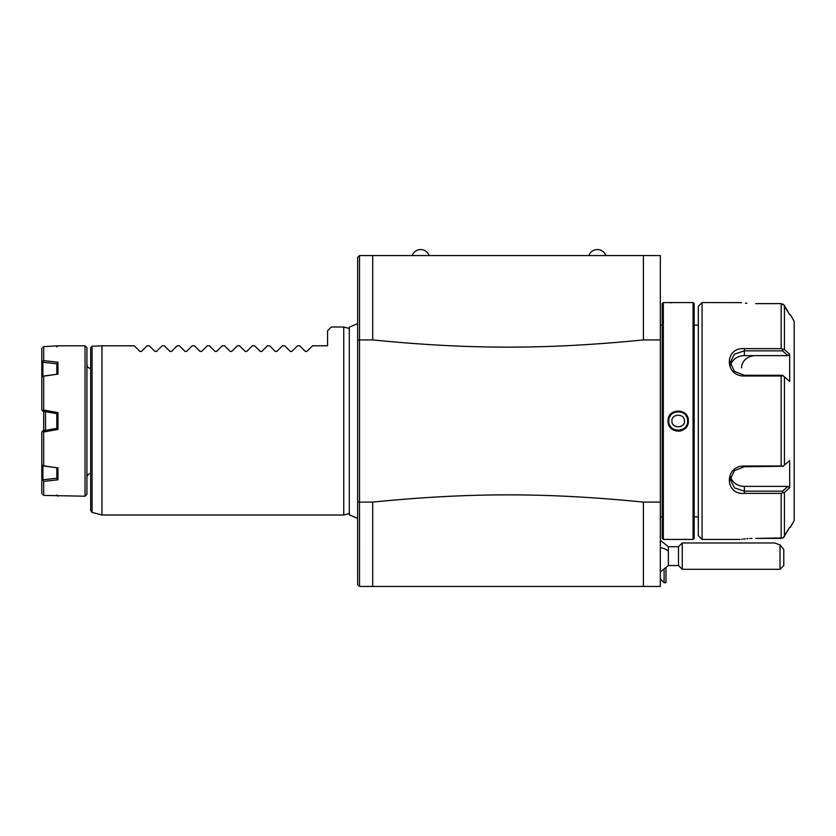 <?xml version="1.0" encoding="UTF-8"?>
<svg xmlns="http://www.w3.org/2000/svg" width="836" height="836" viewBox="0 0 836 836"><rect width="100%" height="100%" fill="white"/><g stroke="black" fill="none" stroke-linecap="round" stroke-linejoin="round"><path stroke-width="1.25" d="M372.689 339.928L372.689 255.565L359.532 255.565L359.532 339.928L372.689 339.928C469.727 349.552 546.378 349.552 643.417 339.928L643.417 255.565L605.818 255.565A8.956 8.956 0 0 0 588.899 255.565L372.689 255.565L660.335 255.565L660.335 586.454L372.689 586.454L643.417 586.454L643.417 502.091C546.378 492.456 469.727 492.456 372.689 502.091L359.532 502.091L359.532 339.928L357.651 340.356L357.651 584.573L359.532 586.454L372.689 586.454L359.532 586.454L359.522 502.091L357.651 501.652M660.335 502.091L643.417 502.091M643.417 339.928L660.335 339.928M372.689 255.565L359.532 255.565L357.651 257.446L357.651 340.356M372.689 586.454L372.689 502.091M101.95 515.007L101.95 345.801L92.075 346.292L92.075 512.363L101.95 515.007L343.742 515.007L343.742 327.001L349.5 328.548M139.894 351.402L141.493 351.402L139.894 351.402L134.293 345.801L101.961 345.801M141.493 351.402L147.084 345.801L149.331 345.801L154.932 351.402L156.531 351.402L154.932 351.402M156.531 351.402L162.132 345.801L164.379 345.801L169.969 351.402L171.568 351.402L169.969 351.402M171.568 351.402L177.169 345.801L179.416 345.801L185.017 351.402L186.606 351.402L185.017 351.402M186.606 351.402L192.207 345.801L194.454 345.801L200.055 351.402L201.654 351.402L200.055 351.402M201.654 351.402L207.255 345.801L209.502 345.801L215.092 351.402L216.691 351.402L215.092 351.402M216.691 351.402L222.292 345.801L224.539 345.801L230.14 351.402L231.729 351.402L230.14 351.402M231.729 351.402L237.33 345.801L239.577 345.801L245.178 351.402L246.777 351.402L245.178 351.402M246.777 351.402L252.367 345.801L254.614 345.801L260.215 351.402L261.814 351.402L260.215 351.402M261.814 351.402L267.416 345.801L269.662 345.801L275.253 351.402L276.852 351.402L275.253 351.402M276.852 351.402L282.453 345.801L284.7 345.801L290.301 351.402L291.889 351.402L290.301 351.402M291.889 351.402L297.491 345.801L299.737 345.801L305.339 351.402L306.937 351.402L305.339 351.402M306.937 351.402L312.539 345.801L327.566 345.801L327.566 330.763L331.328 327.001L343.742 327.001M92.075 346.292L90.685 347.682L92.075 346.292M90.685 347.682L90.685 510.545L92.075 512.363M86.923 477.408A3.762 3.762 0 0 1 90.685 473.646M86.923 364.611A3.762 3.762 0 0 0 90.685 368.362M86.923 421.01L86.923 347.682L85.042 345.801L85.042 496.208L86.923 494.327L86.923 421.01M44.799 495.435L85.042 496.208M56.838 346.93L57.966 345.801L43.681 346.616L43.681 360.64L57.966 362.207L57.966 374.12L43.681 376.169L43.681 410.027L57.966 412.587L57.966 429.432L43.681 431.993L43.681 465.851L57.966 467.888L57.966 479.801L43.681 481.379L43.681 495.403L42.657 494.494M56.838 428.356L42.908 430.812L56.838 428.356L45.52 430.352L45.52 411.657M43.681 346.616L42.646 347.525M55.092 413.35L56.838 413.653L57.966 412.587M56.838 478.37L56.838 467.846L56.838 478.244L42.908 479.749L42.908 465.882L57.966 467.888M56.838 478.244L56.838 467.836M43.681 454.23L43.681 431.993L42.908 430.812L41.8 432.139L43.681 430.676L43.681 411.333M57.966 429.432L56.838 428.481L56.838 413.538M43.681 376.169L42.657 376.2L41.8 377.632L41.8 409.88L42.908 411.197L56.838 413.653M57.966 374.12L42.908 376.137L42.908 362.27L56.838 363.775L56.838 374.183L56.838 363.775M41.8 377.632L41.8 361.894L43.681 360.64M41.8 361.894L41.8 348.539M56.838 363.608L57.966 362.207M42.657 410.894L43.681 410.027M41.8 493.48L41.8 464.377L42.657 465.809L43.681 465.851M41.8 464.377L41.8 432.139L42.646 431.125M57.966 479.801L56.838 478.401M43.681 481.379L42.908 479.749M42.657 480.125L41.8 480.125M412.169 255.565A8.956 8.956 0 0 1 429.087 255.565M660.335 516.888L662.216 516.888M660.335 325.12L662.216 325.12M663.345 539.45L663.345 302.559L662.216 303.687L662.216 538.321L663.345 539.45L688.195 539.439M668.121 422.232L668.267 423.12M669.218 425.775L669.532 426.329M669.866 426.841L670.273 427.384M671.956 429.067L673.158 429.871M673.534 430.08L674.088 430.352M675.603 430.885L676.826 431.136M678.466 431.219L680.138 431.042M680.734 430.906L682.312 430.352M683.315 429.829L683.921 429.453M685.687 427.907L686.419 427.008M687.317 425.503L687.882 424.092M688.206 422.744L688.31 421.981M688.352 421.01C688.948 434.197 667.452 434.197 668.048 421.01C667.452 407.822 688.948 407.822 688.352 421.01L687.568 420.257M693.054 539.45L694.183 538.321L694.183 303.687L693.054 302.559L693.054 539.45L688.352 539.45M685.698 539.251L685.112 539.22M688.352 420.978L688.268 419.682M687.955 418.157L687.568 417.08M687.077 416.056L686.534 415.168M686.513 415.147L685.781 414.207M669.636 415.513L669.312 416.067M668.319 418.658L668.048 421.01L668.8 421.01C668.246 408.867 688.153 408.877 687.6 421.01C688.153 433.142 668.246 433.142 668.8 421.01A9.405 9.405 0 0 0 668.831 421.793M686.419 416.453L686.147 415.983A9.405 9.405 0 0 1 686.586 416.756M669.835 416.725A9.405 9.405 0 0 1 670.263 415.973L670.242 416.004M668.831 420.226L668.8 421.01A9.405 9.405 0 0 1 668.831 420.215M693.054 302.559L668.204 302.58M670.702 302.768L671.287 302.799M694.183 325.12L698.321 325.12M694.183 516.888L698.321 516.888M698.321 421.01L698.321 306.321L702.073 302.559L702.073 539.45L698.321 535.688L698.321 421.01M755.66 303.625C735.617 302.475 735.617 302.475 755.66 303.625L781.179 303.625L784.21 305.171M702.073 302.559L740.456 302.622M740.905 302.674L741.574 302.757M745.378 303.165L746.914 303.29M783.572 537.558L789.675 527.328L783.123 537.914L755.66 538.394C735.617 539.533 735.617 539.533 755.66 538.394L781.179 538.394L781.179 493.386L744.374 493.386C724.384 495.037 724.3 465.516 744.374 466.007L781.179 466.007L781.179 376.001L744.374 376.001C724.352 376.513 724.331 347.003 744.374 348.633L781.179 348.633L781.179 303.625M781.179 376.001L783.123 375.761L782.475 375.27L744.374 375.27L734.416 371.435L730.277 362.542L734.405 354.161L744.374 350.848L782.475 350.848L783.123 349.344L784.429 349.657L789.675 354.234L784.429 349.657L784.429 305.506L789.675 314.691L783.227 304.168M752.034 538.447L749.693 538.551M747.98 538.645L746.924 538.729M745.357 538.854L743.538 539.032M742.316 539.168L741.563 539.262M783.123 375.761L789.675 381.456L789.675 354.234L787.951 355.634L744.374 355.634A14.097 12.216 180 0 0 730.612 365.207M730.612 476.813A14.097 12.216 0 0 0 744.374 486.385L787.951 486.385L789.675 487.775L789.675 460.563L783.123 466.258L781.179 466.007M783.123 349.344L781.179 348.633M790.344 527.328L794.2 520.65L794.2 321.369L790.344 314.691M755.66 355.634A14.097 12.216 180 0 0 741.563 367.85M789.675 487.775L784.429 492.362L784.429 536.513M781.179 493.386L784.429 492.362M783.123 492.665L782.475 491.171L744.374 491.171L734.416 487.858L730.277 479.477L734.405 470.584L744.374 466.739L783.123 466.258M787.951 486.385L782.475 491.171M782.475 350.848L787.951 355.634M669.814 425.252A9.405 9.405 0 0 0 670.263 426.036M686.147 426.036A9.405 9.405 0 0 0 686.565 425.294M687.568 421.793A9.405 9.405 0 0 0 687.568 420.215M684.475 421.01C684.987 413.35 671.402 413.371 671.925 421.01C671.412 428.669 684.997 428.649 684.475 421.01M660.335 540.349L668.361 546.744L668.361 551.028A16.919 9.217 180 0 0 660.335 547.538M664.097 569.933L664.097 582.692L660.335 578.93M660.335 571.949L668.361 565.544L668.361 551.028M668.361 565.544L678.498 565.544L678.498 546.744L668.361 546.744M780.019 544.936L783.781 549.555L783.781 565.544L780.019 569.306L780.019 544.936L774.627 542.982L682.26 542.982L682.26 569.306L678.498 565.544M665.978 568.375L665.978 582.692L664.097 582.692M784.429 465.161L784.429 376.858M744.374 376.001L744.374 375.27M744.374 348.633L744.374 355.634M744.374 493.386L744.374 486.385M744.374 466.007L744.374 466.739M357.651 518.383L349.302 514.84L349.302 327.179L357.651 323.626M343.742 515.007L349.5 513.471M57.966 345.801L85.042 345.801M56.838 495.079L57.966 496.208M663.345 302.559L668.048 302.559M740.059 539.45L702.073 539.45M682.26 542.982L678.498 546.744M780.019 569.306L682.26 569.306"/></g></svg>
